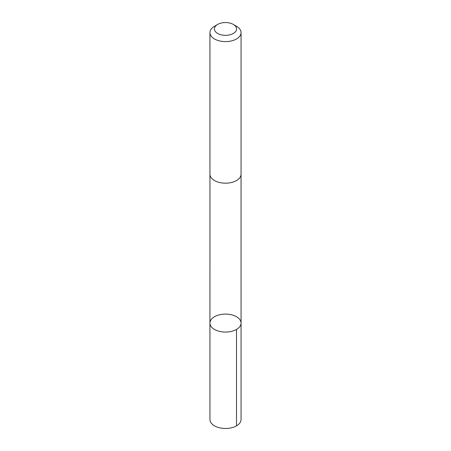 <?xml version="1.0" encoding="UTF-8"?>
<svg xmlns="http://www.w3.org/2000/svg" width="451" height="451" viewBox="0 0 451 451"><rect width="100%" height="100%" fill="white"/><g stroke="black" fill="none" stroke-linecap="round" stroke-linejoin="round"><path stroke-width="0.68" d="M216.401 315.785A15.565 8.986 180 0 1 232.592 315.08A15.565 8.986 180 0 1 241.065 323.079A15.565 8.986 180 0 1 225.5 332.066A15.565 8.986 180 0 1 209.935 323.079A15.565 8.986 180 0 1 216.401 315.785M209.935 419.486A15.565 8.986 0 0 0 218.402 427.486A15.565 8.986 0 0 0 234.599 426.781A15.565 8.986 0 0 0 241.065 419.486L241.065 323.079A15.565 8.986 180 0 1 225.5 332.066A15.565 8.986 180 0 1 209.935 323.079L209.935 419.486M217.67 24.422L214.496 26.259A15.565 8.986 0 0 0 209.935 32.613L209.935 174.193A15.565 8.986 0 0 0 218.402 182.193A15.565 8.986 0 0 0 234.599 181.488A15.565 8.986 0 0 0 241.065 174.193L241.065 32.613A15.565 8.986 0 0 0 236.504 26.259L233.33 24.422A11.072 6.393 0 0 0 217.67 24.422A11.072 6.393 0 0 0 217.066 33.086A11.072 6.393 0 0 0 231.972 34.129A11.072 6.393 0 0 0 233.33 24.422M209.935 32.613A15.565 8.986 0 0 0 218.402 40.613A15.565 8.986 0 0 0 234.599 39.902A15.565 8.986 0 0 0 241.065 32.613M236.504 329.433L236.504 425.845M209.94 174.407L209.935 323.079M241.06 174.407L241.065 323.079"/></g></svg>

